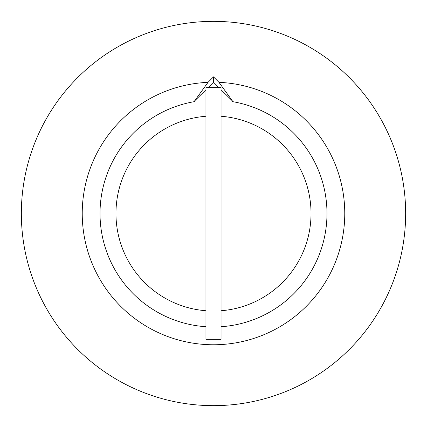 <?xml version="1.0" encoding="UTF-8"?>
<svg xmlns="http://www.w3.org/2000/svg" width="427" height="427" viewBox="0 0 427 427"><rect width="100%" height="100%" fill="white"/><g stroke="black" fill="none" stroke-linecap="round" stroke-linejoin="round"><path stroke-width="0.64" d="M221.053 339.353L221.053 87.647L205.947 87.647L205.947 339.353L221.053 339.353M221.053 310.739A97.532 97.532 0 0 0 311.032 213.5A97.532 97.532 0 0 0 221.053 116.261M213.5 405.65A192.15 192.15 0 0 0 405.65 213.5A192.15 192.15 0 0 0 213.5 21.35A192.15 192.15 0 0 0 21.35 213.5A192.15 192.15 0 0 0 213.5 405.65M208.088 87.647L213.5 82.235L213.5 76.865L218.982 82.347L232.379 100.911L221.053 89.787M213.5 82.235L218.912 87.647M213.5 76.865L208.018 82.347L194.621 100.911L205.947 89.787M194.621 101.119L194.621 101.61A113.47 113.47 0 0 0 205.947 326.719M221.053 326.719A113.47 113.47 0 0 0 232.379 101.61L232.379 101.119M205.947 116.261A97.532 97.532 0 0 0 115.968 213.5A97.532 97.532 0 0 0 205.947 310.739M208.018 82.347A131.265 131.265 0 0 0 100.745 280.71A131.265 131.265 0 0 0 326.255 280.71A131.265 131.265 0 0 0 218.982 82.347"/></g></svg>
